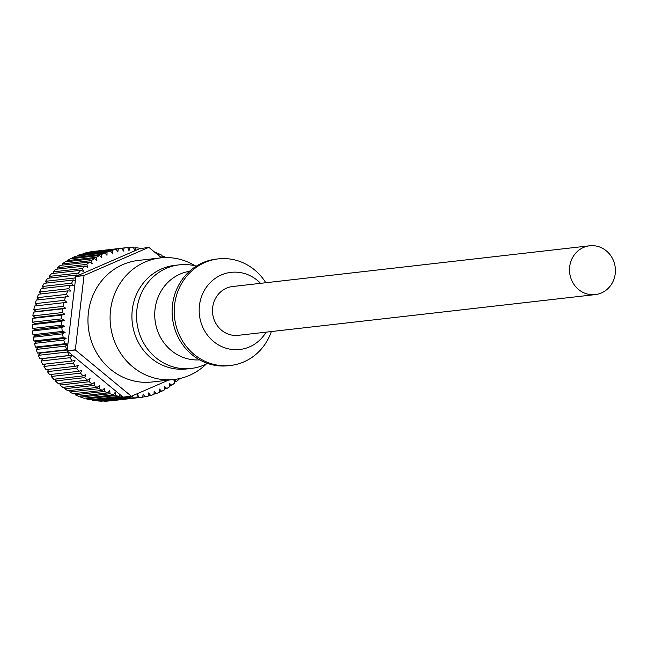 <?xml version="1.0" encoding="UTF-8"?>
<svg xmlns="http://www.w3.org/2000/svg" width="647" height="647" viewBox="0 0 647 647"><rect width="100%" height="100%" fill="white"/><g stroke="black" fill="none" stroke-linecap="round" stroke-linejoin="round"><path stroke-width="0.97" d="M260.531 283.329A38.82 36.24 83.5 0 0 221.347 274.951A38.82 36.24 83.5 0 0 202.018 325.441A38.82 36.24 83.5 0 0 249.532 346.889A38.82 36.24 83.5 0 0 266.103 332.146M265.82 282.731A53.644 50.086 83.5 0 0 218.29 258.881A53.644 50.086 83.5 0 0 204.889 262.48A53.644 50.086 83.5 0 0 175.927 325.174A53.644 50.086 83.5 0 0 230.453 365.482A53.644 50.086 83.5 0 0 243.854 361.891A53.644 50.086 83.5 0 0 271.392 331.547M218.29 258.881L216.147 259.132A53.644 50.086 83.5 0 0 202.754 262.722A53.644 50.086 83.5 0 0 173.792 325.425A53.644 50.086 83.5 0 0 228.31 365.725L230.453 365.482M189.49 271.295A44.619 41.659 83.5 0 0 180.222 274.029A44.619 41.659 83.5 0 0 155.903 325.19A44.619 41.659 83.5 0 0 199.591 359.878M196.348 266.103A52.14 48.679 83.5 0 0 179.365 264.841A52.14 48.679 83.5 0 0 166.336 268.335A52.14 48.679 83.5 0 0 138.191 329.274A52.14 48.679 83.5 0 0 191.18 368.45A52.14 48.679 83.5 0 0 204.209 364.957A52.14 48.679 83.5 0 0 207.444 363.396M179.365 264.841L174.722 265.367A52.14 48.679 83.5 0 0 161.701 268.861A52.14 48.679 83.5 0 0 133.549 329.8A52.14 48.679 83.5 0 0 186.538 368.976L191.18 368.45M195.062 265.78A61.166 57.106 83.5 0 0 160.319 257.927A61.166 57.106 83.5 0 0 145.033 262.027A61.166 57.106 83.5 0 0 112.012 333.512A61.166 57.106 83.5 0 0 174.18 379.474A61.166 57.106 83.5 0 0 189.458 375.373A61.166 57.106 83.5 0 0 206.264 364.002M160.319 257.927L138.183 260.45A61.166 57.106 83.5 0 0 122.898 264.55A61.166 57.106 83.5 0 0 89.876 336.044A61.166 57.106 83.5 0 0 152.045 381.997L174.18 379.474M583.545 247.429A24.57 22.936 83.5 0 0 570.282 276.148A24.57 22.936 83.5 0 0 595.248 294.603A24.57 22.936 83.5 0 0 601.386 292.962A24.57 22.936 83.5 0 0 614.65 264.243A24.57 22.936 83.5 0 0 589.684 245.787A24.57 22.936 83.5 0 0 583.545 247.429M589.684 245.787L232.653 286.516A24.57 22.936 83.5 0 0 226.523 288.158A24.57 22.936 83.5 0 0 213.259 316.868A24.57 22.936 83.5 0 0 238.225 335.332L595.248 294.603M132.352 395.835L133.145 397.873L103.868 401.213A75.206 70.208 -96.5 0 0 107.426 401.108L136.703 397.768L137.625 394.694L139.016 397.598A75.206 70.208 83.5 0 0 140.423 397.452A75.206 70.208 83.5 0 0 142.558 397.169L143.23 394.023L144.847 396.797A75.206 70.208 83.5 0 0 148.333 396.053L148.753 392.85L150.581 395.471A75.206 70.208 83.5 0 0 153.994 394.419L154.164 391.192L156.178 393.643A75.206 70.208 83.5 0 0 159.211 392.414A75.206 70.208 83.5 0 0 159.494 392.284L159.413 389.049L161.613 391.314A75.206 70.208 83.5 0 0 164.807 389.664L164.467 386.437L166.837 388.499A75.206 70.208 83.5 0 0 169.886 386.574L169.304 383.38L171.819 385.232A75.206 70.208 83.5 0 0 174.698 383.032L173.865 379.902L176.518 381.52A75.206 70.208 83.5 0 0 179.219 379.069L179.082 378.681M39.507 291.999A75.206 70.208 -96.5 0 1 41.157 288.643L70.426 285.303A75.206 70.208 83.5 0 0 68.784 288.659L39.507 291.999L41.133 293.924M42.314 286.508A75.206 70.208 -96.5 0 1 44.222 283.321L73.491 279.981A75.206 70.208 83.5 0 0 71.591 283.176L42.314 286.508L43.624 288.36M84.029 275.59L75.82 276.528A75.206 70.208 83.5 0 0 74.817 277.967L45.541 281.308A75.206 70.208 -96.5 0 1 47.692 278.299L76.969 274.959A75.206 70.208 83.5 0 0 75.934 276.374L84.142 275.436A75.206 70.208 -96.5 0 0 84.029 275.59L75.327 349.825L67.11 350.763L75.392 350.011A75.206 70.208 -96.5 0 1 75.327 349.825M49.172 276.415A75.206 70.208 -96.5 0 1 51.558 273.616L80.835 270.276A75.206 70.208 83.5 0 0 78.449 273.074L49.172 276.415L49.973 278.04M53.175 271.869A75.206 70.208 -96.5 0 1 55.771 269.298L85.048 265.957A75.206 70.208 83.5 0 0 82.452 268.529L53.175 271.869L53.774 273.366M57.526 267.704A75.206 70.208 -96.5 0 1 60.317 265.375L89.593 262.035A75.206 70.208 83.5 0 0 86.803 264.364L57.526 267.704L57.947 269.047M62.193 263.944A75.206 70.208 -96.5 0 1 65.161 261.881L94.438 258.541A75.206 70.208 83.5 0 0 91.47 260.604L62.193 263.944L62.46 265.133M67.151 260.628A75.206 70.208 -96.5 0 1 70.272 258.84L99.549 255.5A75.206 70.208 83.5 0 0 96.427 257.288L67.151 260.628L67.296 261.639M72.351 257.765A75.206 70.208 -96.5 0 1 75.602 256.269L104.879 252.928A75.206 70.208 83.5 0 0 101.628 254.425L72.351 257.765L72.399 258.598M77.761 255.387A75.206 70.208 -96.5 0 1 81.126 254.182L110.402 250.842A75.206 70.208 83.5 0 0 107.038 252.047L77.761 255.387L77.753 256.018M83.35 253.503A75.206 70.208 -96.5 0 1 86.803 252.605L116.08 249.265A75.206 70.208 83.5 0 0 112.627 250.163L83.35 253.503L83.309 253.931M89.068 252.128A75.206 70.208 -96.5 0 1 92.586 251.546L121.862 248.205A75.206 70.208 83.5 0 0 118.344 248.788L89.035 252.354M94.883 251.279L124.167 247.93A75.206 70.208 83.5 0 1 127.718 247.664L128.996 250.624L130.039 247.591L127.799 247.85M133.735 248.036L135.919 247.785L134.649 250.712L133.605 247.647A75.206 70.208 83.5 0 0 130.039 247.591M161.524 257.805L148.931 247.405A75.206 70.208 -96.5 0 0 148.753 247.372L139.615 248.715L139.477 248.165A75.206 70.208 83.5 0 0 135.919 247.785M67.798 290.883A75.206 70.208 83.5 0 0 66.415 294.377L37.138 297.717A75.206 70.208 -96.5 0 1 38.521 294.223L67.798 290.883L70.822 291.085L68.784 288.659M156.631 253.761L156.614 252.807A75.206 70.208 83.5 0 0 154.415 251.934M156.881 253.972L158.774 253.753A75.206 70.208 83.5 0 1 162.033 255.355L161.879 257.773M161.944 256.738L164.112 256.487A75.206 70.208 83.5 0 1 165.98 257.587M176.518 381.52L174.367 381.762M171.819 385.232L169.684 385.475M166.837 388.499L164.71 388.742M161.613 391.314L159.477 391.556M156.178 393.643L154.018 393.886M150.581 395.471L148.373 395.721M144.847 396.797L142.583 397.056M140.423 397.452L111.147 400.792A75.206 70.208 -96.5 0 1 109.739 400.938L139.016 397.598M133.145 397.873A75.206 70.208 83.5 0 0 136.703 397.768M101.547 401.18A75.206 70.208 -96.5 0 1 97.98 400.962L127.257 397.622A75.206 70.208 83.5 0 0 130.823 397.84L101.547 401.18M130.823 397.84L131.454 396.215L123.262 397.153A75.206 70.208 83.5 0 0 124.944 397.379L95.667 400.719A75.206 70.208 -96.5 0 1 92.133 400.186L121.41 396.846A75.206 70.208 83.5 0 0 123.084 397.129L131.292 396.19A75.206 70.208 -96.5 0 0 131.478 396.215L168.552 380.113M89.844 399.741A75.206 70.208 -96.5 0 1 86.35 398.892L115.627 395.552A75.206 70.208 83.5 0 0 119.121 396.401L89.844 399.741M84.102 398.245A75.206 70.208 -96.5 0 1 80.689 397.088L109.966 393.748A75.206 70.208 83.5 0 0 113.379 394.905L84.102 398.245M78.497 396.239A75.206 70.208 -96.5 0 1 75.181 394.783L104.458 391.443A75.206 70.208 83.5 0 0 107.774 392.899L78.497 396.239M73.062 393.74A75.206 70.208 -96.5 0 1 69.86 392.001L99.137 388.661A75.206 70.208 83.5 0 0 102.331 390.4L73.062 393.74M67.83 390.772A75.206 70.208 -96.5 0 1 64.773 388.75L94.05 385.41A75.206 70.208 83.5 0 0 97.107 387.432L67.83 390.772M62.84 387.343A75.206 70.208 -96.5 0 1 59.953 385.062L89.229 381.722A75.206 70.208 83.5 0 0 92.117 384.011L62.84 387.343M58.133 383.493A75.206 70.208 -96.5 0 1 55.432 380.962L84.708 377.622A75.206 70.208 83.5 0 0 87.41 380.153L58.133 383.493M53.733 379.239A75.206 70.208 -96.5 0 1 51.242 376.473L80.519 373.133A75.206 70.208 83.5 0 0 83.01 375.899L53.733 379.239M49.682 374.605A75.206 70.208 -96.5 0 1 47.409 371.629L76.686 368.297A75.206 70.208 83.5 0 0 78.958 371.265L49.682 374.605M46.002 369.631A75.206 70.208 -96.5 0 1 43.964 366.469L73.24 363.137A75.206 70.208 83.5 0 0 75.278 366.299L46.002 369.631M42.718 364.358A75.206 70.208 -96.5 0 1 40.931 361.026L70.208 357.686A75.206 70.208 83.5 0 0 71.995 361.018L42.718 364.358M65.614 296.69A75.206 70.208 83.5 0 0 64.514 300.305L35.237 303.645A75.206 70.208 -96.5 0 1 36.337 300.03L68.639 296.617L66.415 294.377M63.891 302.683A75.206 70.208 83.5 0 0 63.082 306.379L33.806 309.719A75.206 70.208 -96.5 0 1 34.614 306.023L66.9 302.343L64.514 300.305M62.646 308.813A75.206 70.208 83.5 0 0 62.128 312.574L32.86 315.914A75.206 70.208 -96.5 0 1 33.369 312.153L62.646 308.813L65.614 308.198L63.082 306.379M61.894 315.04A75.206 70.208 83.5 0 0 61.675 318.842L32.399 322.182A75.206 70.208 -96.5 0 1 32.617 318.381L61.894 315.04L64.797 314.167L62.128 312.574M61.627 321.324A75.206 70.208 83.5 0 0 61.708 325.134L32.431 328.474A75.206 70.208 -96.5 0 1 32.35 324.665L61.627 321.324L64.449 320.184L61.675 318.842M61.853 327.617A75.206 70.208 83.5 0 0 62.233 331.41L32.957 334.75A75.206 70.208 -96.5 0 1 32.576 330.957L61.853 327.617L64.579 326.225L61.708 325.134M62.573 333.868A75.206 70.208 83.5 0 0 63.244 337.629L33.968 340.969A75.206 70.208 -96.5 0 1 33.296 337.208L62.573 333.868L65.169 332.243L62.233 331.41M63.778 340.047A75.206 70.208 83.5 0 0 64.74 343.735L35.464 347.075A75.206 70.208 -96.5 0 1 34.501 343.387L63.778 340.047L66.237 338.195L63.244 337.629M39.855 358.81A75.206 70.208 -96.5 0 1 38.335 355.34L67.611 352A75.206 70.208 83.5 0 0 69.132 355.478L39.855 358.81L42.872 358.575L40.931 361.026M67.183 350.941L120.132 394.686L119.121 396.401M70.208 357.686L72.149 355.235L69.132 355.478M73.24 363.137L74.979 360.508L71.995 361.018M76.686 368.297L78.214 365.515L75.278 366.299M80.519 373.133L81.821 370.23L78.958 371.265M84.708 377.622L85.776 374.605L83.01 375.899M89.229 381.722L90.054 378.616L87.41 380.153M94.05 385.41L94.632 382.24L92.117 384.011M99.137 388.661L99.468 385.442L97.107 387.432M104.458 391.443L104.531 388.208L102.331 390.4M109.966 393.748L109.788 390.505L107.774 392.899M115.627 395.552L115.198 392.341L113.379 394.905M75.82 276.528L75.513 279.132L74.817 277.967M139.615 248.715L79.346 274.886L78.449 273.074M121.862 248.205L123.367 251.044L124.167 247.93M116.08 249.265L117.794 251.966L118.344 248.788M110.402 250.842L112.327 253.381L112.627 250.163M104.879 252.928L106.99 255.29L107.038 252.047M99.549 255.5L101.838 257.668L101.628 254.425M94.438 258.541L96.888 260.498L96.427 257.288M89.593 262.035L92.181 263.774L91.47 260.604M85.048 265.957L87.757 267.454L86.803 264.364M80.835 270.276L83.649 271.53L82.452 268.529M125.162 396.935L124.944 397.379M65.46 346.105A75.206 70.208 83.5 0 0 66.706 349.703L37.429 353.044A75.206 70.208 -96.5 0 1 36.183 349.445L65.46 346.105L67.765 344.034L64.74 343.735M148.753 247.372L84.142 275.436M75.392 350.011L131.292 396.19M45.541 281.308L46.584 283.054M97.834 400.477L97.98 400.962M91.979 399.498L92.133 400.186M86.237 398.002L86.35 398.892M80.632 395.996L80.689 397.088M75.214 393.497L75.181 394.783M70.013 390.521L69.86 392.001M65.08 387.092L64.773 388.75M60.438 383.226L59.953 385.062M56.135 378.964L55.432 380.962M52.205 374.314L51.242 376.473M48.679 369.332L47.409 371.629M45.581 364.035L43.964 366.469M37.429 353.044L40.462 353.068L38.335 355.34M35.464 347.075L38.488 347.374L36.183 349.445M33.968 340.969L36.96 341.535L34.501 343.387M32.957 334.75L35.892 335.583L33.296 337.208M32.431 328.474L35.302 329.566L32.576 330.957M32.399 322.182L35.173 323.524L32.35 324.665M32.86 315.914L35.52 317.507L32.617 318.381M33.806 309.719L36.337 311.539L33.369 312.153M35.237 303.645L37.623 305.675M37.138 297.717L39.119 299.715M120.132 394.686L123.084 397.129M121.41 396.846L121.118 395.503M75.513 279.132L67.11 350.763M67.239 349.703L66.706 349.703M73.491 279.981L75.359 280.442M70.426 285.303L73.434 285.772L71.591 283.176M79.346 274.886L75.934 276.374M76.969 274.959L78.206 275.387M162.785 257.708L164.112 256.487M157.844 254.764L158.774 253.753M127.257 397.622L126.99 396.724M67.199 350.019L40.462 353.068M67.765 344.034L38.488 347.374M66.237 338.195L36.96 341.535M65.169 332.243L35.892 335.583M64.579 326.225L35.302 329.566M64.449 320.184L35.173 323.524M64.797 314.167L35.52 317.507M65.614 308.198L36.337 311.539M72.149 355.235L42.872 358.575"/></g></svg>

